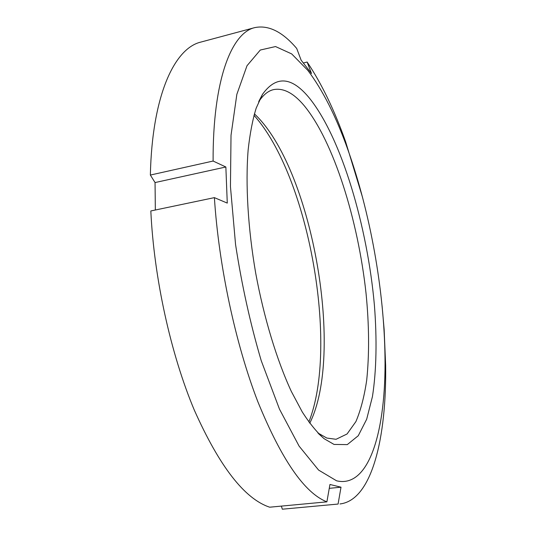 <?xml version="1.0" encoding="UTF-8"?>
<svg xmlns="http://www.w3.org/2000/svg" width="536" height="536" viewBox="0 0 536 536"><rect width="100%" height="100%" fill="white"/><g stroke="black" fill="none" stroke-linecap="round" stroke-linejoin="round"><path stroke-width="0.8" d="M308.85 421.993C339.08 345.981 308.682 176.103 253.97 115.294M254.386 113.826L257.387 116.781C313.104 174.1 344.259 354.423 309.748 423.226M309.815 98.617C341.713 138.69 367.475 226.661 374.423 305.446C377.043 339.147 376.5 370.557 372.44 396.6L366.671 419.246L358.256 435.741L347.288 444.605L334.042 444.438L324.126 438.703C317.024 432.445 309.761 423.574 302.338 412.09L291.336 391.448C276.871 360.219 263.973 317.969 255.719 273.239C247.954 228.423 245.394 184.324 248.135 150.02C249.923 133.719 252.597 119.776 256.175 108.171L262.499 94.323C276.261 75.161 292.033 76.594 309.815 98.617M317.855 432.947L326.813 438.046L336.065 439.292L347.06 433.986L355.917 421.571C360.721 410.234 364.319 396.432 366.704 380.178C369.391 354.108 369.177 325.218 366.055 293.514C358.175 220.484 333.821 141.732 304.247 105.733C293.668 93.09 283.417 87.716 273.494 89.633C268.02 90.926 263.055 95.019 258.613 101.894M214.387 197.637L150.824 210.956C153.979 278.023 170.756 354.088 194.28 410.04C219.452 466.508 244.584 498.889 269.675 507.197L326.893 501.85C304.562 493.093 281.534 459.687 257.816 401.645C235.572 344.125 218.795 266.07 214.387 197.637L227.271 203.097L225.857 166.991L213.107 161.041C212.752 79.871 231.572 32.79 254.761 27.617C268.502 24.797 282.485 31.745 296.71 48.461L301.138 60.193L311.517 73.546L307.141 62.042C321.546 83.449 334.377 110.027 345.633 141.779L362.51 197.261M254.761 27.617L200.926 42.063C174.535 48.133 152.103 95.308 150.361 175.051L155.051 182.562L155.34 210.012M307.838 70.383L291.678 53.908L275.544 46.552L260.295 50.036L247.002 65.734L236.852 94.323L231.023 135.273L230.447 186.548L235.559 244.503C241.763 285.005 250.325 323.744 261.246 360.728L279.464 409.115L299.101 446.12L318.578 470.065L336.588 480.805C370.001 488.772 386.074 428.405 384.995 357.177C384.198 290.432 370.262 212.564 347.864 149.678C336.146 116.66 322.806 90.229 307.838 70.383M326.893 501.85L329.948 484.477L341.003 487.19L338.082 504.054L282.318 509.2L338.082 504.054M382.088 306.002L384.131 329.332L385.639 365.364C386.63 437.054 372.178 500.215 339.998 503.954M281.387 506.098L282.318 509.2M307.141 62.042L303.41 62.98M213.107 161.041L150.361 175.051M155.051 182.562L225.857 166.991M329.265 488.343L341.003 487.19M347.864 149.678L345.633 141.779M384.995 357.177L385.639 365.364M318.565 433.684L324.126 438.703M259.029 100.956L262.499 94.323"/></g></svg>
